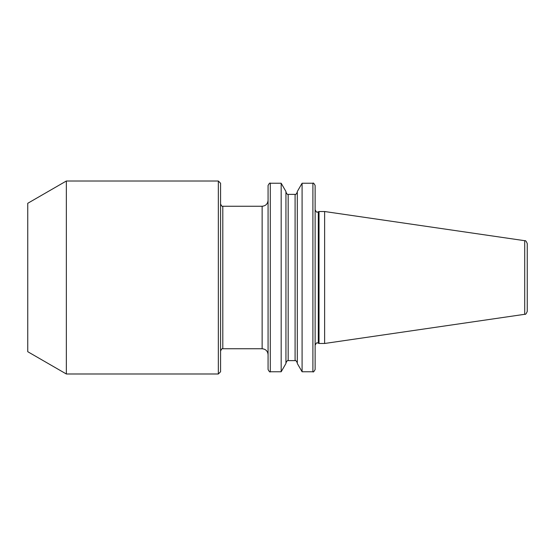 <?xml version="1.0" encoding="UTF-8"?>
<svg xmlns="http://www.w3.org/2000/svg" width="555" height="555" viewBox="0 0 555 555"><rect width="100%" height="100%" fill="white"/><g stroke="black" fill="none" stroke-linecap="round" stroke-linejoin="round"><path stroke-width="0.83" d="M220.571 277.5L220.571 371.76L218.344 373.987L218.344 181.013L220.571 183.24L220.571 277.5M66.343 373.987L66.343 181.013L27.75 203.297L27.75 351.703L66.343 373.987L218.344 373.987M270.299 371.76L270.299 183.24C269.987 182.595 269.244 183.337 268.072 185.467L268.072 369.533C269.244 371.663 269.987 372.405 270.299 371.76L281.177 371.76L281.177 183.24L285.943 191.503L285.943 363.497L281.177 371.76M302.087 371.76L302.087 183.24L297.313 191.503L297.313 363.497L302.087 371.76L312.902 371.76C313.228 372.405 313.97 371.663 315.129 369.533L315.129 185.467C313.97 183.337 313.228 182.595 312.902 183.24L312.902 371.76M315.129 345.161C316.295 343.032 317.037 342.289 317.356 342.934L318.299 343.143L318.299 211.857L319.028 211.517L319.028 343.483L324.626 343.483L324.626 211.517L524.711 240.697L524.711 314.303L324.626 343.483M524.711 240.697C525.453 240.246 526.3 241.224 527.25 243.638L527.25 311.362C526.3 313.776 525.453 314.754 524.711 314.303M220.571 204.025C221.632 206.099 222.375 206.842 222.798 206.252L222.798 348.748L262.133 348.748L262.133 206.252C265.741 205.898 267.725 203.921 268.072 200.313M285.943 192.148C287.115 194.278 287.858 195.02 288.17 194.375L288.17 360.625L295.094 360.625C295.413 359.98 296.155 360.722 297.313 362.852M288.17 194.375L295.094 194.375L295.094 360.625M318.299 211.857L317.356 212.065C317.037 212.711 316.295 211.968 315.129 209.839M295.094 194.375C295.413 195.02 296.155 194.278 297.313 192.148M318.299 343.143L319.028 343.483M319.028 211.517L324.626 211.517M302.087 183.24L312.902 183.24M288.17 360.625C287.858 359.98 287.115 360.722 285.943 362.852M270.299 183.24L281.177 183.24M222.798 206.252L262.133 206.252M66.343 181.013L218.344 181.013M222.798 348.748C222.375 348.158 221.632 348.901 220.571 350.975M262.133 348.748C265.741 349.102 267.725 351.079 268.072 354.687"/></g></svg>
